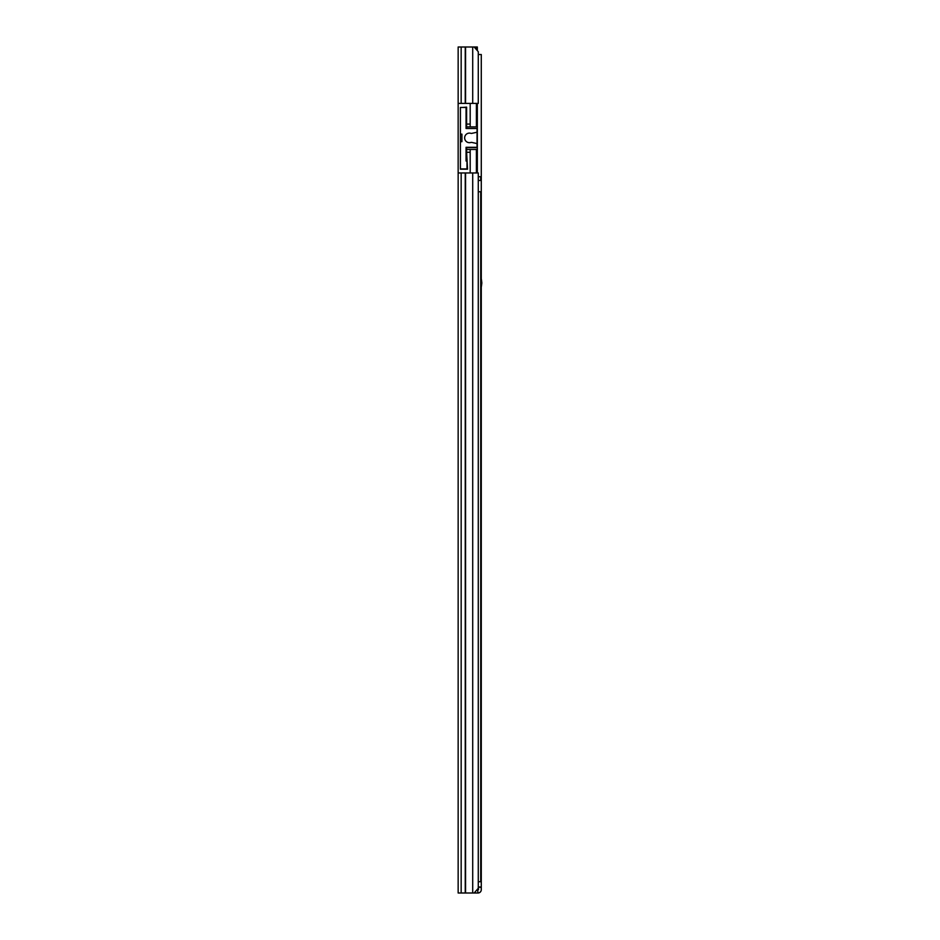 <?xml version="1.0" encoding="UTF-8"?>
<svg xmlns="http://www.w3.org/2000/svg" width="940" height="940" viewBox="0 0 940 940"><rect width="100%" height="100%" fill="white"/><g stroke="black" fill="none" stroke-linecap="round" stroke-linejoin="round"><path stroke-width="1.41" d="M460.412 169.2L467.556 169.2L466.616 152.28L470.188 152.28L470.188 172.96L458.156 172.96L458.156 893L474.16 893L478.272 888.3L478.272 172.96L472.714 172.96L472.714 893M472.714 47L472.714 103.4L478.272 103.4L478.272 51.7L474.16 47L458.156 47L458.156 103.4L470.188 103.4L470.188 124.08L466.616 124.08L466.616 107.16L462.856 107.442M477.05 131.471L477.05 128.498L466.052 128.498L466.052 107.442L460.412 107.442L460.412 134.138L461.916 134.138L461.916 141.658L460.412 141.658L460.412 134.138L460.412 168.918L466.992 168.918L466.992 161.022L466.052 161.022L466.052 147.298L477.05 147.298L477.05 131.471A0.94 0.94 0 0 1 476.31 132.387L471.821 133.363A1.88 1.88 0 0 1 470.87 133.327A4.794 4.794 0 0 0 464.642 137.898A4.794 4.794 0 0 0 470.87 142.469A1.88 1.88 0 0 1 471.821 142.434L476.31 143.409A0.94 0.94 0 0 1 477.05 144.325M458.156 103.4L458.156 172.96L472.714 172.96M466.616 152.28L466.616 147.298M466.616 128.498L466.616 124.08M470.188 103.4L476.392 103.4L476.392 126.9L466.616 126.9L470.188 126.9L470.188 124.08M476.392 126.9L477.332 126.9L477.332 149.46L466.616 149.46L470.188 149.46L470.188 152.28M466.616 155.1L466.052 147.298M460.412 47L476.392 47L476.392 49.55M470.188 172.96L477.332 172.96L477.332 149.46M476.392 47L477.332 47L477.332 50.631M477.332 103.4L477.332 126.9M476.392 149.46L476.392 172.96M466.052 126.054L466.052 128.498M466.052 115.15L466.616 107.16M478.272 180.48L480.716 180.48L480.716 176.72L478.272 176.72M478.272 191.76L480.716 191.76L480.716 881.72L478.272 881.72M476.627 890.18L477.649 890.18L477.99 893A3.29 3.29 0 0 0 481.28 889.71L481.28 887.548L478.46 886.984M478.272 54.52L481.28 54.52L481.28 887.548M481.28 886.984L478.272 886.984M477.649 890.18L478.46 889.71L478.46 887.548M477.649 893L474.16 893M481.844 282.94L481.374 286.7L481.374 279.18L481.844 282.94M465.57 47L465.57 103.4M465.241 47L465.241 103.4M461.164 47L461.164 103.4M465.57 172.96L465.57 893M465.241 172.96L465.241 893M461.164 172.96L461.164 893M477.332 147.58L466.616 147.58M466.24 115.15L466.24 107.16M475.252 891.755L475.252 893"/></g></svg>
